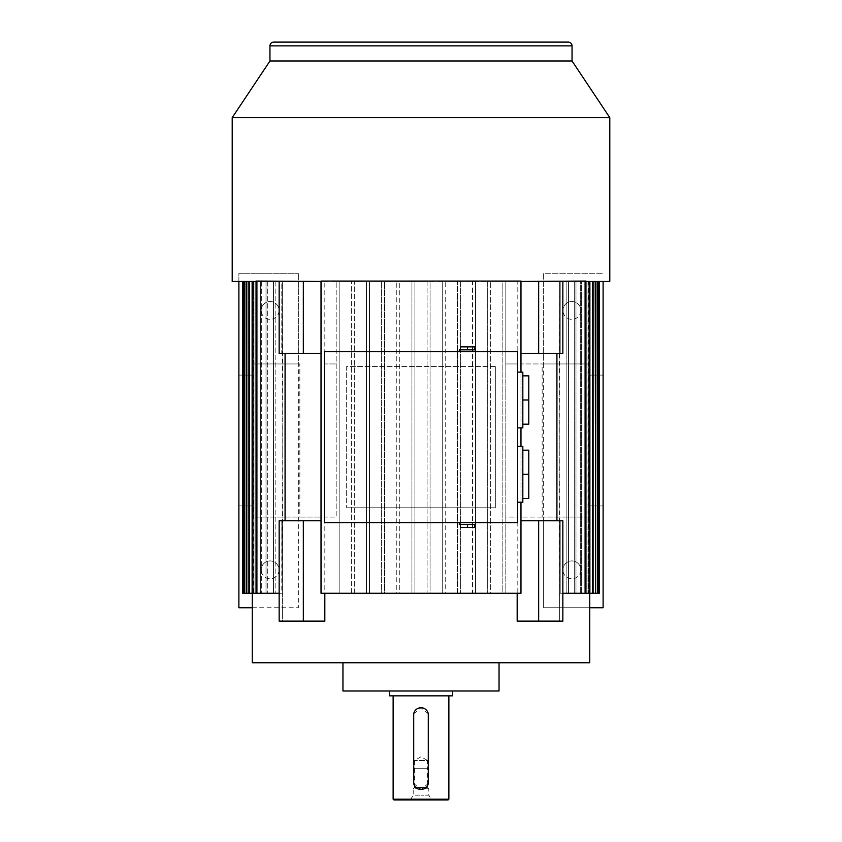<?xml version="1.0" encoding="UTF-8"?>
<svg xmlns="http://www.w3.org/2000/svg" width="842" height="842" viewBox="0 0 842 842"><rect width="100%" height="100%" fill="white"/><g stroke="black" fill="none" stroke-linecap="round" stroke-linejoin="round"><path stroke-width="0.63" stroke-dasharray="4.21 3.16" d="M273.734 42.1L568.266 42.1M589.726 662.759L252.274 662.759M507.758 281.07L520.977 281.07L520.977 353.545L560.204 353.545L520.977 353.545L520.977 593.263L321.023 593.263L321.023 520.788L285.08 520.788L321.023 520.788L321.023 281.07L324.002 281.07L324.002 593.263L324.002 517.072L336.179 517.072L336.179 281.449L336.179 517.072L324.002 517.072L324.002 363.954L336.179 363.954L324.002 363.954L324.002 353.545L324.823 353.545L324.002 353.545L324.002 281.449L427.094 281.449L427.094 593.263L430.062 593.263L430.062 281.449L442.239 281.449L442.239 593.263L445.218 593.263L445.218 281.449L457.395 281.449L457.395 593.263L460.363 593.263L460.363 281.449L472.541 281.449L472.541 593.263L475.519 593.263L475.519 281.449L487.697 281.449L487.697 593.263L490.675 593.263L490.675 281.449L502.853 281.449L502.853 593.263L505.821 593.263L505.821 517.072L517.998 517.072L517.998 520.788L517.177 520.788L517.177 621.133L559.635 621.133L559.635 520.788L559.056 520.788L559.635 281.449L566.855 281.449L566.855 593.263L568.55 593.263L568.55 281.449L574.676 281.449L574.676 593.263L575.991 593.263L575.991 281.449L580.675 281.449L580.675 593.263L581.664 593.263L581.664 281.449L585.074 281.449L585.074 593.263L585.758 593.263L585.758 281.449L587.979 281.449L587.979 593.263L588.39 281.449L589.484 281.449L589.484 593.263L589.484 281.449L599.346 281.449L588.39 281.449L588.39 593.263L587.979 281.449L598.757 281.449L585.758 281.449L585.758 593.263L585.074 593.263L585.074 281.449L597.536 281.449L581.664 281.449L581.664 593.263L580.675 593.263L580.675 281.449L595.652 281.449L575.991 281.449L575.991 593.263L574.676 593.263L574.676 281.449L593.105 281.449L568.55 281.449L568.55 593.263L566.855 593.263L566.855 281.449L589.874 281.449L559.635 281.449L559.635 353.545L559.056 353.545L559.635 621.133L517.177 621.133L562.845 621.133L562.845 520.788L538.669 520.788L538.669 621.133M232.203 117.617L609.797 117.617M585.958 281.449L609.797 281.449M585.095 281.07L582.98 281.07L585.958 281.07L585.958 593.263L559.762 593.263L559.762 520.788L559.056 520.788L559.762 520.788L559.762 593.263L595.652 593.263L581.664 593.263L595.652 593.263L585.074 593.263L585.095 281.07L517.177 281.449L517.177 353.545L517.998 353.545L517.998 363.954L505.821 363.954L505.821 281.449L502.853 281.449L502.853 593.263L505.821 593.263L505.821 281.449L517.177 281.449M303.33 353.545L303.33 281.449L279.155 281.449L279.155 353.545L285.08 353.545L281.796 353.545L281.796 281.449L260.841 281.449L281.796 281.449L281.796 353.545L279.155 353.545L321.023 353.545L321.023 593.263L321.023 281.07L339.147 281.449L339.147 593.263L336.179 593.263L339.147 593.263L339.147 281.449L354.303 281.449L354.303 593.263L351.325 593.263L351.325 281.449L351.325 593.263L354.303 593.263L354.303 281.449L369.459 281.449L369.459 593.263L366.481 593.263L366.481 281.449L366.481 593.263L369.459 593.263L369.459 281.449L384.605 281.449L384.605 593.263L381.637 593.263L381.637 281.449L381.637 593.263L384.605 593.263L384.605 281.449L399.761 281.449L399.761 593.263L396.782 593.263L396.782 281.449L396.782 593.263L399.761 593.263L399.761 281.449L414.906 281.449L414.906 593.263L411.938 593.263L411.938 281.449L411.938 593.263L414.906 593.263L414.906 281.449L517.998 281.449L517.998 353.545L517.177 353.545M499.043 691.008L342.957 691.008M269.956 60.982L572.044 60.982M580.812 569.845A8.915 8.915 0 0 1 571.886 578.77A8.915 8.915 0 0 1 562.972 569.845A8.915 8.915 0 0 0 571.886 578.77A8.915 8.915 0 0 0 580.812 569.845A8.915 8.915 0 0 0 571.886 560.93A8.915 8.915 0 0 0 562.972 569.845A8.915 8.915 0 0 1 571.886 560.93A8.915 8.915 0 0 1 580.812 569.845M580.812 310.435A8.915 8.915 0 0 1 571.886 319.35A8.915 8.915 0 0 1 562.972 310.435A8.915 8.915 0 0 0 571.886 319.35A8.915 8.915 0 0 0 580.812 310.435A8.915 8.915 0 0 0 571.886 301.51A8.915 8.915 0 0 0 562.972 310.435A8.915 8.915 0 0 1 571.886 301.51A8.915 8.915 0 0 1 580.812 310.435M279.028 569.845A8.915 8.915 0 0 1 270.114 578.77A8.915 8.915 0 0 1 261.188 569.845A8.915 8.915 0 0 0 270.114 578.77A8.915 8.915 0 0 0 279.028 569.845A8.915 8.915 0 0 0 270.114 560.93A8.915 8.915 0 0 0 261.188 569.845A8.915 8.915 0 0 1 270.114 560.93A8.915 8.915 0 0 1 279.028 569.845M279.028 310.435A8.915 8.915 0 0 1 270.114 319.35A8.915 8.915 0 0 1 261.188 310.435A8.915 8.915 0 0 0 270.114 319.35A8.915 8.915 0 0 0 279.028 310.435A8.915 8.915 0 0 0 270.114 301.51A8.915 8.915 0 0 0 261.188 310.435A8.915 8.915 0 0 1 270.114 301.51A8.915 8.915 0 0 1 279.028 310.435M467.457 351.682L475.614 351.682L467.457 351.682M467.457 349.83L474.52 349.83L467.457 349.83L467.457 346.851L460.395 346.851L460.395 349.83L475.614 349.83M522.829 372.111L522.829 400.003L528.776 400.003L528.776 424.157L522.829 424.157L522.829 400.003L522.829 427.894M517.63 400.003L517.63 372.111L517.63 400.003M522.829 446.439L522.829 474.33L528.776 474.33L528.776 498.485L522.829 498.485L522.829 474.33L522.829 502.232M517.63 474.33L517.63 502.232L517.63 474.33M475.614 524.503L467.457 524.503L474.52 524.503L474.52 527.481L460.395 527.481L460.395 524.503L467.457 524.503L467.457 527.481M467.457 522.65L475.614 522.65L467.457 522.65M522.829 450.175L522.829 474.33L522.829 450.175L528.776 450.175L528.776 474.33M522.829 375.848L522.829 400.003L522.829 375.848L528.776 375.848L528.776 400.003M467.457 346.851L474.52 346.851L474.52 349.83M474.52 524.503L459.3 524.503M467.457 524.503L460.395 524.503M522.829 474.33L522.829 498.485M522.829 400.003L522.829 424.157M459.3 349.83L460.395 349.83M324.37 522.65L517.63 522.65L517.63 351.682L324.37 351.682L324.37 522.65M252.274 607.756L298.352 607.756L298.352 273.271L298.352 363.954L253.758 363.954L253.758 517.072L321.023 517.072L298.352 517.072L298.352 607.756L238.886 607.756L238.886 505.926L253.758 505.926L253.758 375.1L253.758 505.926L238.886 505.926L238.886 375.1L253.758 375.1L238.886 375.1L238.886 273.271L298.352 273.271L238.886 273.271L238.886 281.449M603.114 281.449L603.114 375.1L588.242 375.1L588.242 505.926L588.242 375.1L603.114 375.1L603.114 505.926L588.242 505.926L603.114 505.926L603.114 607.756L543.648 607.756L543.648 517.072L588.242 517.072L588.242 363.954L520.977 363.954L543.648 363.954L543.648 273.271L603.114 273.271L543.648 273.271L543.648 607.756L589.726 607.756M495.328 366.554L346.672 366.554L346.672 507.779L346.672 366.554L495.328 366.554L495.328 507.779L346.672 507.779L495.328 507.779L495.328 366.554M562.845 353.545L560.204 353.545L560.204 281.449L581.159 281.449L538.669 281.449L538.669 353.545L562.845 353.545L562.845 281.449L560.204 281.449L560.204 353.545L562.845 353.545M517.177 520.788L517.998 520.788L517.998 593.263L517.998 281.07L520.977 281.07L520.977 593.263L520.977 520.788L560.204 520.788L560.204 593.263L560.204 520.788L520.977 520.788L520.977 517.072L543.648 517.072M321.023 353.545L285.08 353.545L321.023 353.545L321.023 281.449L256.905 281.07L256.905 593.263L256.242 593.263L256.242 281.449L244.464 281.449L256.242 281.449L256.242 593.263L244.464 593.263L260.336 593.263L260.336 281.449L246.348 281.449L260.336 281.449L260.336 593.263L246.348 593.263L266.009 593.263L266.009 281.449L248.895 281.449L266.009 281.449L266.009 593.263L248.895 593.263L273.45 593.263L273.45 281.449L252.126 281.449L273.45 281.449L273.45 593.263L252.126 593.263L282.238 593.263L282.238 520.788L282.944 520.788L282.365 281.449L256.905 281.07M298.352 517.072L253.758 517.072M253.758 363.954L299.847 363.954L299.847 517.072M543.648 363.954L588.242 363.954M588.242 517.072L542.153 517.072L542.153 363.954M279.155 281.449L303.33 281.449M542.153 517.072L520.977 517.072L520.977 281.449L562.845 281.449M562.845 593.263L585.958 593.263M520.977 502.232L520.977 446.439M520.977 427.894L520.977 372.111M334.242 281.449L507.758 281.449M285.08 353.545L285.08 520.788L281.796 520.788L281.796 593.263L279.155 593.263M303.33 520.788L279.155 520.788L281.796 520.788L279.155 520.788L279.155 621.133L303.33 621.133L303.33 520.788L321.023 520.788M256.042 593.263L256.042 281.07L282.238 281.449L282.238 353.545L282.365 281.449L282.365 353.545L282.944 353.545L282.238 353.545L282.944 353.545L282.365 621.133L324.823 621.133L282.365 621.133L282.365 520.788L282.238 593.263L256.042 593.263L256.905 593.263L256.926 281.449L244.78 281.449L256.926 281.449L256.926 593.263L282.238 593.263L281.796 520.788L285.08 520.788M299.847 363.954L298.352 363.954M520.977 353.545L538.669 353.545M538.669 281.449L520.977 281.449M556.92 353.545L556.92 520.788M259.02 281.07L260.841 281.07L259.02 281.07M321.023 281.449L334.242 281.07M589.621 593.263L599.346 593.263L589.621 593.263M585.074 593.263L599.346 593.263M559.635 353.545L559.056 353.545L559.762 353.545L559.762 281.449L559.635 353.545M559.635 281.449L582.98 281.449L559.635 281.449M559.635 621.133L562.845 621.133L559.635 621.133M282.365 621.133L279.155 621.133L282.365 621.133M242.717 593.263L252.516 593.263L252.516 281.449L242.717 281.449L242.654 593.263L252.516 593.263L242.654 593.263L242.654 281.449L252.516 281.449L252.516 593.263L243.243 593.263L254.021 593.263L254.021 281.449L243.433 281.449L254.021 281.449L254.021 593.263L253.61 281.449L243.243 281.449L253.61 281.449L253.61 593.263L243.243 593.263L256.926 593.263M252.126 593.263L252.126 281.449M252.832 281.449L275.145 281.449L252.832 281.449L252.832 593.263M248.895 593.263L248.895 281.449M249.474 281.449L267.324 281.449L249.474 281.449L249.474 593.263M246.348 593.263L246.348 281.449M246.801 281.449L261.325 281.449L246.801 281.449L246.801 593.263M244.464 593.263L244.464 281.449M244.78 281.449L244.78 593.263M243.243 593.263L243.243 281.449M243.433 281.449L243.433 593.263M252.379 593.263L252.379 281.449L252.379 593.263M261.325 281.449L261.325 593.263L261.325 281.449L266.009 281.449L261.325 281.449M267.324 281.449L267.324 593.263L267.324 281.449L273.45 281.449L267.324 281.449M275.145 281.449L275.145 593.263L275.145 281.449L282.365 281.449L275.145 281.449M324.823 353.545L324.823 281.449M321.023 593.263L324.002 593.263L321.023 593.263M487.697 593.263L490.675 593.263L490.675 281.449L487.697 281.449L487.697 593.263M472.541 593.263L475.519 593.263L475.519 281.449L472.541 281.449L472.541 593.263M457.395 593.263L460.363 593.263L460.363 281.449L457.395 281.449L457.395 593.263M442.239 593.263L445.218 593.263L445.218 281.449L442.239 281.449L442.239 593.263M427.094 593.263L430.062 593.263L430.062 281.449L427.094 281.449L427.094 593.263M505.821 363.954L517.998 363.954L517.998 517.072L505.821 517.072L505.821 363.954M517.998 593.263L520.977 593.263L517.998 593.263M520.977 520.788L538.669 520.788M232.203 281.449L256.042 281.449M599.283 593.263L599.283 281.449M598.567 593.263L598.567 281.449M598.757 281.449L598.757 593.263M597.22 593.263L597.22 281.449M597.536 281.449L597.536 593.263M595.199 593.263L595.199 281.449M595.652 281.449L595.652 593.263M592.526 593.263L592.526 281.449M593.105 281.449L593.105 593.263M589.168 593.263L589.168 281.449M589.874 281.449L589.874 593.263M256.926 281.449L260.336 281.449L256.926 281.449M254.021 281.449L256.242 281.449L254.021 281.449M252.516 281.449L253.61 281.449L252.516 281.449M324.823 520.788L324.002 520.788L324.823 520.788L324.823 621.133L303.33 621.133M421 799.9L431.557 799.9L421 799.9M389.414 691.008L452.586 691.008L389.414 691.008M413.569 782.06L413.569 715.163M413.706 713.711L421 707.733L428.283 713.7M428.431 715.163L428.431 782.06M428.294 783.513L421 789.491L413.717 783.523M393.13 695.839L448.87 695.839L393.13 695.839M410.443 799.9L413.19 795.143L421 795.143L413.19 795.143L413.19 788.754L428.81 788.754L413.19 788.754L414.496 787.449L427.504 787.449L428.81 788.754L428.81 795.143L421 795.143L428.81 795.143L431.557 799.9M414.496 787.449L414.496 768.683L427.504 768.683L427.504 760.505L414.496 760.505L427.504 760.505L421 756.747L414.496 760.505L414.496 768.683L427.504 768.683L414.496 768.683L427.504 768.683L427.504 787.449L414.496 787.449M448.133 799.9L393.867 799.9M448.87 799.153L393.13 799.153M452.586 695.839L389.414 695.839M269.956 45.878L572.044 45.878M589.726 593.263L589.726 281.449M252.274 593.263L252.274 281.449"/><path stroke-width="1.26" d="M269.956 45.878A3.778 3.778 0 0 1 273.734 42.1L568.266 42.1A3.778 3.778 0 0 1 572.044 45.878L269.956 45.878L269.956 60.982L232.203 117.617L232.203 281.449L256.042 281.449M252.274 593.263L252.274 662.759L589.726 662.759L589.726 593.263M538.669 621.133L538.669 520.788L562.845 520.788L562.845 621.133L517.177 621.133L517.177 593.263M572.044 45.878L572.044 60.982L609.797 117.617L232.203 117.617M520.977 502.232L520.977 593.263L321.023 593.263L321.023 281.07L520.977 281.07L520.977 372.111M520.977 281.449L585.095 281.07L585.095 593.263L562.845 593.263M609.797 117.617L609.797 281.449L585.958 281.449M342.957 662.759L342.957 691.008L499.043 691.008L499.043 662.759M572.044 60.982L269.956 60.982M475.614 351.682L475.614 349.83L467.457 349.83L467.457 346.851L460.395 346.851L460.395 349.83L459.3 349.83L459.3 351.682M517.63 427.894L522.829 427.894L522.829 372.111L517.63 372.111M517.63 502.232L522.829 502.232L522.829 446.439L517.63 446.439M467.457 524.503L467.457 527.481L460.395 527.481L460.395 524.503L475.614 524.503L475.614 522.65M467.457 527.481L474.52 527.481L474.52 524.503M522.829 498.485L528.776 498.485L528.776 450.175L522.829 450.175M522.829 424.157L528.776 424.157L528.776 375.848L522.829 375.848M474.52 349.83L474.52 346.851L467.457 346.851M522.829 474.33L528.776 474.33M522.829 400.003L528.776 400.003M459.3 522.65L459.3 524.503L460.395 524.503M467.457 349.83L460.395 349.83M324.37 522.65L517.63 522.65L517.63 351.682L324.37 351.682L324.37 522.65M252.274 607.756L238.886 607.756L238.886 281.449M603.114 281.449L603.114 607.756L589.726 607.756M520.977 353.545L562.845 353.545L562.845 281.449M556.92 520.788L556.92 353.545M279.155 281.449L279.155 353.545L321.023 353.545M285.08 353.545L285.08 520.788M303.33 281.449L303.33 353.545M538.669 281.449L538.669 353.545M538.669 520.788L520.977 520.788M520.977 446.439L520.977 427.894M303.33 520.788L303.33 621.133L279.155 621.133L279.155 520.788L321.023 520.788M279.155 593.263L256.905 593.263L256.905 281.07L321.023 281.449M256.905 281.07L256.042 281.07L256.042 593.263L252.832 593.263L252.832 281.449M256.905 593.263L256.042 593.263M585.095 593.263L585.958 593.263L585.958 281.07L585.095 281.07M599.283 281.449L599.346 593.263M599.283 593.263L598.757 281.449M598.567 281.449L598.757 593.263M598.567 593.263L597.536 593.263L597.536 281.449M597.22 281.449L597.536 593.263M597.22 593.263L595.652 593.263L595.652 281.449M595.199 281.449L595.652 593.263M595.199 593.263L593.105 593.263L593.105 281.449M592.526 281.449L592.526 593.263L593.105 593.263M592.526 593.263L589.874 593.263L589.874 281.449M589.168 281.449L589.168 593.263L589.874 593.263M589.168 593.263L585.958 593.263M324.823 593.263L324.823 621.133L303.33 621.133M252.126 281.449L252.126 593.263L252.832 593.263M252.126 593.263L249.474 593.263L249.474 281.449M248.895 281.449L248.895 593.263L249.474 593.263M248.895 593.263L246.801 593.263L246.801 281.449M246.348 281.449L246.801 593.263M246.348 593.263L244.78 593.263L244.78 281.449M244.464 281.449L244.78 593.263M244.464 593.263L243.433 593.263L243.433 281.449M243.243 281.449L243.433 593.263M243.243 593.263L242.717 281.449M242.654 281.449L242.717 593.263M389.414 691.008L389.414 695.839L452.586 695.839L452.586 691.008M413.717 783.523L413.706 713.711M428.283 713.7L428.294 783.513M448.87 799.153L448.133 799.9L393.867 799.9L393.13 799.153L448.87 799.153L448.87 695.839M393.13 799.153L393.13 695.839M428.431 782.06A7.431 7.431 0 0 1 421 789.491A7.431 7.431 0 0 1 413.569 782.06M413.569 715.163A7.431 7.431 0 0 1 421 707.733A7.431 7.431 0 0 1 428.431 715.163"/></g></svg>
